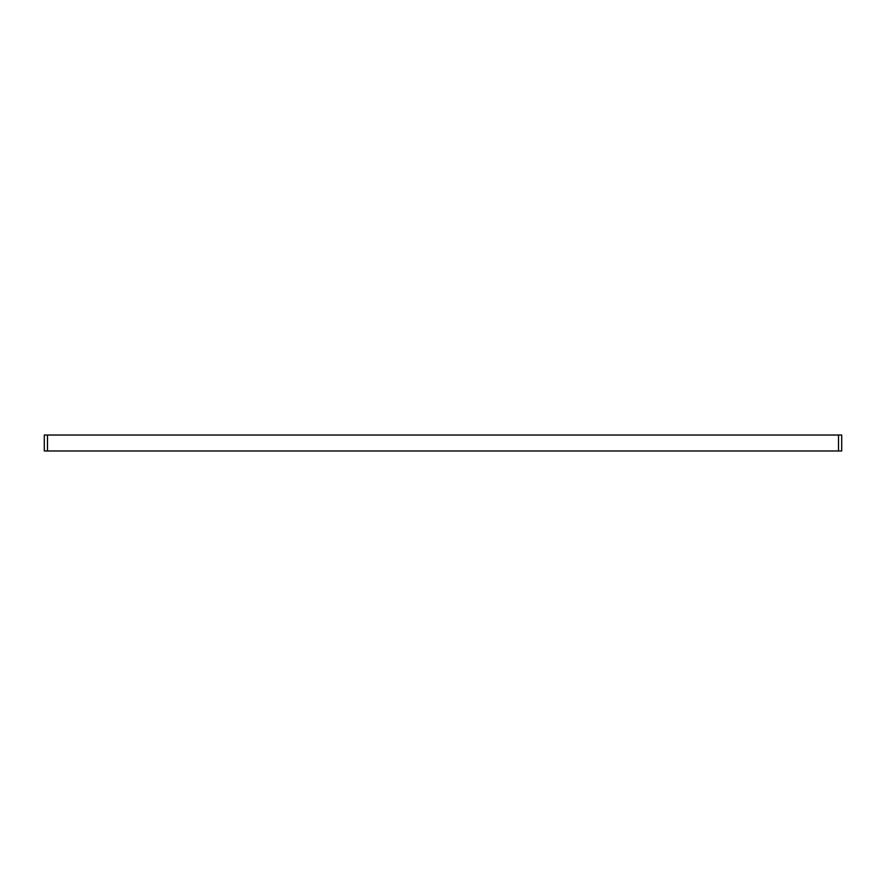 <?xml version="1.0" encoding="UTF-8"?>
<svg xmlns="http://www.w3.org/2000/svg" width="886" height="886" viewBox="0 0 886 886"><rect width="100%" height="100%" fill="white"/><g stroke="black" fill="none" stroke-linecap="round" stroke-linejoin="round"><path stroke-width="1.33" d="M838.51 450.974L838.51 435.026L841.7 435.026L841.7 450.974L44.3 450.974L44.3 435.026L47.49 435.026L47.49 450.974M838.51 435.026L47.49 435.026M44.3 435.026L44.3 450.974"/></g></svg>
